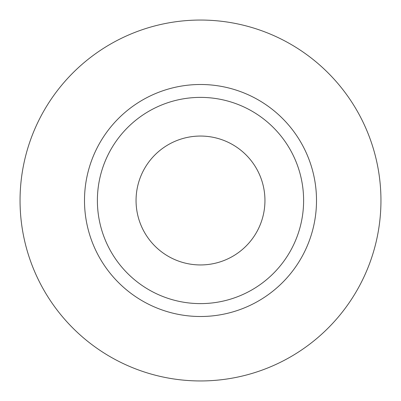 <?xml version="1.0" encoding="UTF-8"?>
<svg xmlns="http://www.w3.org/2000/svg" width="401" height="401" viewBox="0 0 401 401"><rect width="100%" height="100%" fill="white"/><g stroke="black" fill="none" stroke-linecap="round" stroke-linejoin="round"><path stroke-width="0.6" d="M136.054 200.5A64.446 64.446 0 0 0 200.5 264.946A64.446 64.446 0 0 0 264.946 200.5A64.446 64.446 0 0 0 200.5 136.054A64.446 64.446 0 0 0 136.054 200.5M303.612 200.5A103.112 103.112 0 0 0 200.5 97.388A103.112 103.112 0 0 0 97.388 200.5A103.112 103.112 0 0 0 200.5 303.612A103.112 103.112 0 0 0 303.612 200.5M380.95 200.5A180.45 180.45 0 0 0 200.5 20.05A180.45 180.45 0 0 0 20.05 200.5A180.45 180.45 0 0 0 200.5 380.95A180.45 180.45 0 0 0 380.95 200.5M316.504 200.5A116.004 116.004 0 0 1 200.5 316.504A116.004 116.004 0 0 1 84.496 200.5A116.004 116.004 0 0 1 200.5 84.496A116.004 116.004 0 0 1 316.504 200.5"/></g></svg>
